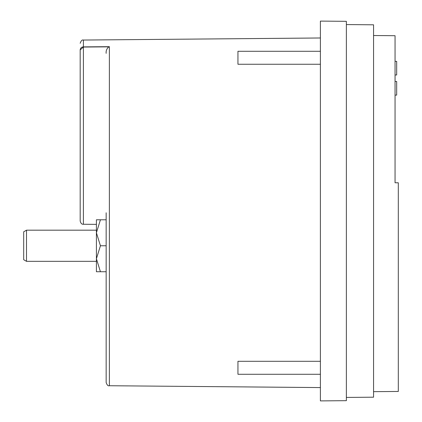 <?xml version="1.0" encoding="UTF-8"?>
<svg xmlns="http://www.w3.org/2000/svg" width="422" height="422" viewBox="0 0 422 422"><rect width="100%" height="100%" fill="white"/><g stroke="black" fill="none" stroke-linecap="round" stroke-linejoin="round"><path stroke-width="0.63" d="M106.149 212.778L106.149 382.49L106.149 212.778M80.18 99.36L80.18 221.007L80.18 49.944L83.398 47.048L80.18 49.944L80.18 79.23M80.18 129.016L80.18 142.937M80.18 164.643L80.18 166.722M80.18 168.853L80.18 221.007C80.76 223.333 81.831 224.414 83.398 224.256L96.411 224.367M320.393 51.278L237.945 51.278L237.945 64.26L320.393 64.26M320.393 361.295L237.945 361.295L237.945 374.282L320.393 374.282M80.18 49.944C80.18 41.103 80.18 41.103 80.18 49.944C80.433 48.002 81.504 46.984 83.398 46.884L108.797 46.842C106.761 48.646 105.88 50.809 106.149 53.341M96.411 262.964L96.411 245.762L96.411 258.744L100.431 245.762L96.411 232.775L96.411 245.762L96.411 228.555M26.507 245.762L26.507 261.339L96.411 261.339L26.507 261.339L23.695 259.72L23.695 231.799L26.507 230.18L26.507 245.762M395.055 95.114L396.68 95.114L396.68 81.478L395.055 81.478M395.055 61.354L396.68 61.354L396.68 74.984L395.055 74.984M96.411 219.788L96.411 232.775L100.431 219.788L96.411 219.788L106.149 219.788M96.411 258.744L96.411 271.731L100.431 271.731L96.411 258.744M106.149 271.731L96.411 271.731M100.431 245.762L106.149 245.762L106.149 281.469M373.565 35.522L395.055 35.712L395.055 182.763L398.305 182.789L398.305 391.458L373.565 391.669M346.367 397.429L373.565 397.192L373.565 24.808L346.367 24.571M346.367 400.673L346.367 21.327L320.393 21.1L320.393 400.9L346.367 400.673M80.438 48.746L80.249 49.316M80.18 43.292C81.056 40.691 82.132 39.61 83.398 40.048L83.398 46.884L109.367 46.673L109.367 385.734C108.101 386.177 107.024 385.096 106.149 382.49M83.398 46.884L83.398 224.256M83.398 47.048L108.797 46.842M109.367 385.734L320.393 387.575M96.411 230.18L26.507 230.18M83.398 40.048L320.393 37.98"/></g></svg>
